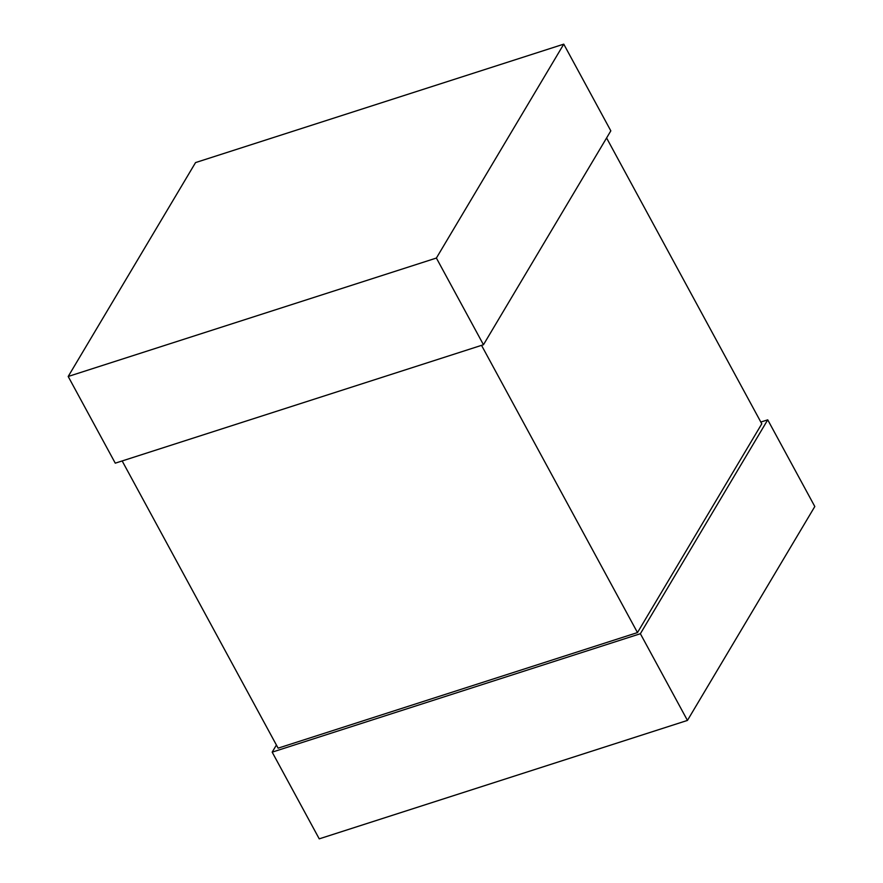 <?xml version="1.0" encoding="UTF-8"?>
<svg xmlns="http://www.w3.org/2000/svg" width="883" height="883" viewBox="0 0 883 883"><rect width="100%" height="100%" fill="white"/><g stroke="black" fill="none" stroke-linecap="round" stroke-linejoin="round"><path stroke-width="1.32" d="M481.533 345.363L637.482 632.581L278.112 748.166L122.163 460.948M606.588 137.969L761.786 423.818L637.482 632.581M483.465 344.734L115.265 463.167L68.19 376.478L436.39 258.046L483.465 344.734L610.826 130.85L563.762 44.15L436.39 258.046M563.762 44.15L195.551 162.582L68.19 376.478M319.238 838.85L272.174 752.15L640.374 633.718L687.449 720.418L319.238 838.85M276.412 745.031L272.174 752.15M760.837 422.052L767.735 419.833L640.374 633.718M767.735 419.833L814.81 506.522L687.449 720.418"/></g></svg>
